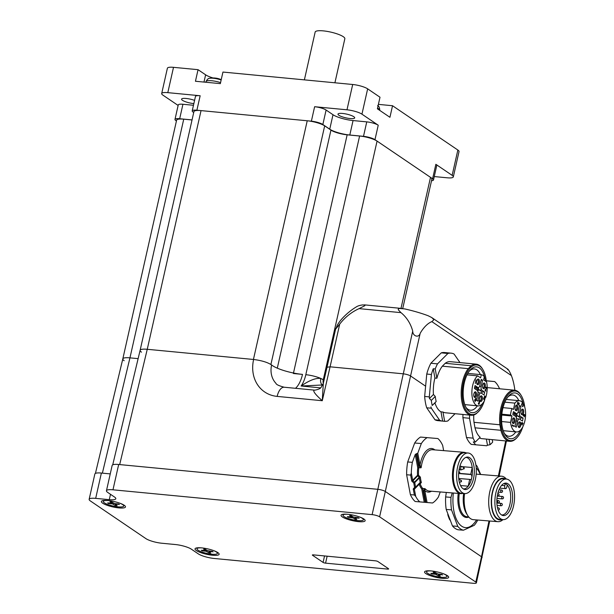 <?xml version="1.0" encoding="UTF-8"?>
<svg xmlns="http://www.w3.org/2000/svg" width="614" height="614" viewBox="0 0 614 614"><rect width="100%" height="100%" fill="white"/><g stroke="black" fill="none" stroke-linecap="round" stroke-linejoin="round"><path stroke-width="0.92" d="M304.383 79.866L315.159 32.066A15.212 3.4 12.7 0 1 330.746 32.097A15.212 3.4 12.7 0 1 344.838 38.751L334.914 82.79M214.524 78.009A19.003 8.082 90.8 0 0 214.278 77.986A19.003 8.082 90.8 0 0 214.148 77.986A5.595 1.251 12.7 0 1 215.453 78.108A19.003 10.131 -79.5 0 1 216.082 78.162A19.019 19.019 0 0 1 221.224 79.682M221.155 79.989A8.389 1.873 -167.3 0 0 209.942 78.27L209.942 78.27C208.461 78.17 207.164 79.26 206.043 81.547A10.515 2.349 12.7 0 1 220.564 82.598M378.401 104.372L392.538 105.731L389.928 117.297L377.403 108.801L380.005 97.227L367.656 88.846A11.413 2.548 -167.3 0 0 352.689 84.494L222.943 72.061L220.334 83.634L195.444 81.255L198.053 69.681L205.621 74.816A14.26 3.185 -167.3 0 0 213.027 77.97M198.053 69.681L173.509 67.333A11.413 2.548 -167.3 0 0 167.392 68.223L161.689 93.535A11.413 2.548 12.7 0 1 167.806 92.645L200.156 95.746A8.749 1.949 12.7 0 0 195.467 96.429L192.205 110.896A8.749 1.949 12.7 0 1 196.894 110.213L200.156 95.746M435.856 164.306L432.601 178.774A8.749 1.949 12.7 0 1 433.499 179.963L436.761 165.496A8.749 1.949 12.7 0 0 435.856 164.306L452.142 175.351A11.413 2.548 12.7 0 1 453.316 176.909L459.026 151.597A11.413 2.548 -167.3 0 0 457.852 150.039L392.538 105.731M342.581 113.452A8.558 1.911 12.7 0 1 354.692 117.888A8.558 1.911 12.7 0 1 345.92 117.865A8.558 1.911 12.7 0 1 337.992 114.127A8.558 1.911 12.7 0 1 342.581 113.452M193.855 103.589A8.558 1.911 12.7 0 1 185.443 101.717A8.558 1.911 12.7 0 1 181.575 99.138A8.558 1.911 12.7 0 1 186.165 98.47A8.558 1.911 12.7 0 1 194.577 100.389M192.044 119.914L179.679 118.732A8.749 1.949 12.7 0 0 174.982 119.415A8.749 1.949 12.7 0 0 175.888 120.605L176.433 120.973M178.129 105.447L162.863 95.093A11.413 2.548 12.7 0 1 161.689 93.535M433.499 179.963A8.749 1.949 12.7 0 1 431.535 180.723M432.601 178.774L374.977 139.677L378.232 125.21A8.749 1.949 12.7 0 0 366.758 121.871L353.058 120.559A15.289 3.415 12.7 0 1 333.003 114.726L326.103 110.044A8.749 1.949 12.7 0 0 314.629 106.713L346.987 109.806A11.413 2.548 12.7 0 1 361.945 114.166L378.232 125.21M366.758 121.871L363.503 136.339A8.749 1.949 12.7 0 1 374.977 139.677M363.503 136.339L349.796 135.026A15.289 3.415 12.7 0 1 329.741 129.193L322.849 124.512L326.103 110.044M314.629 106.713L311.375 121.173A8.749 1.949 12.7 0 1 322.849 124.512M311.375 121.173L196.894 110.213M193.717 112.492L193.111 112.086A8.749 1.949 12.7 0 1 192.205 110.896M453.316 176.909A11.413 2.548 12.7 0 1 447.199 177.799L434.267 176.563M174.982 119.415L178.244 104.948A8.749 1.949 12.7 0 1 182.934 104.265L193.471 105.27M322.319 384.932A7.606 4.943 114 0 1 320.8 378.454A13.308 2.97 -167.3 0 0 305.81 374.701A13.308 2.97 12.7 0 1 323.271 379.782L320.8 378.454C315.903 377.81 309.349 380.327 301.129 386.006L322.749 384.97M141.489 352.144A13.308 2.97 12.7 0 1 140.115 350.333A13.308 2.97 12.7 0 1 147.253 349.289L253.436 359.466A13.308 2.97 12.7 0 1 253.613 359.482A35.927 30.378 -54.9 0 0 277.144 396.398A13.308 6.409 -84.5 0 1 284.236 387.227C278.933 385.822 276.17 384.517 275.939 383.313L275.939 383.313A22.695 19.188 125.1 0 1 271.618 364.969A22.818 5.096 -167.3 0 0 302.495 374.387L293.369 373.512M138.127 358.637L129.953 357.855A13.308 2.97 -167.3 0 0 122.815 358.883A13.308 2.97 12.7 0 1 129.953 357.855L138.127 358.637M124.181 360.71A13.308 2.97 12.7 0 1 122.815 358.891L176.602 120.206A13.308 2.97 -167.3 0 1 183.739 119.17L192.028 119.96M402.723 308.55L431.88 179.165A13.308 2.97 -167.3 0 0 430.514 177.354L400.988 308.366M314.568 390.143A13.308 6.409 95.5 0 0 314.429 390.12L314.967 390.151A11.413 9.993 90 0 1 314.936 390.151A11.413 9.993 90 0 1 314.13 390.113C312.756 391.126 315.473 394.664 322.273 400.719L323.309 383.382A7.606 6.447 124.2 0 1 323.271 379.782L377.065 141.09L430.514 177.354M377.065 141.09A13.308 2.97 -167.3 0 0 359.604 136.016L305.81 374.701A22.818 10.983 -84.5 0 1 301.129 386.006L320.585 387.871M270.912 364.455L324.683 125.855A13.308 2.97 -167.3 0 0 307.223 120.781L253.436 359.466M201.047 110.604A13.308 2.97 -167.3 0 0 193.909 111.648L140.115 350.325A13.308 2.97 -167.3 0 1 147.253 349.289L201.047 110.604L307.223 120.781M324.683 125.855L330.946 130.107A12.357 2.763 -167.3 0 0 347.156 134.819L359.604 136.016M271.618 364.969C267.673 362.344 261.671 360.518 253.613 359.482L147.253 349.289L119.676 464.583L377.825 489.312A5.703 1.274 12.7 0 1 385.308 491.492L410.566 375.975L425.617 386.191M488.99 520.956L481.514 556.76L385.308 491.492A5.703 1.274 -167.3 0 0 377.825 489.312L372.122 514.632A5.703 1.274 12.7 0 1 379.606 516.804L385.308 491.492L481.514 556.76A5.703 1.274 12.7 0 1 482.105 557.535A5.703 1.274 -167.3 0 0 481.514 556.76L475.812 582.08A5.703 1.274 12.7 0 1 476.403 582.855A5.703 1.274 12.7 0 1 473.34 583.3L214.194 558.471A12.173 2.717 12.7 0 1 198.23 553.828L191.384 549.185A12.173 2.717 -167.3 0 0 175.42 544.541L161.82 543.236A12.173 2.717 12.7 0 1 145.856 538.593L90.404 500.97A12.173 2.717 12.7 0 1 89.145 499.312A12.173 2.717 12.7 0 1 95.677 498.368L101.379 473.049A12.173 2.717 -167.3 0 0 94.855 474L89.145 499.312M359.09 308.627L364.869 305.688L365.054 305.143L362.82 304.905A45.636 10.192 -167.3 0 0 356.811 306.601A64.539 64.539 0 0 0 341.66 319.119A45.636 21.974 95.5 0 0 337.232 325.32L335.896 328.812L339.711 324.1A45.636 38.682 124.2 0 1 359.09 308.627L400.965 312.641A45.636 38.682 124.2 0 1 412.708 331.092L377.825 489.312L118.679 464.491A12.173 2.717 -167.3 0 0 112.155 465.443L106.452 490.755A12.173 2.717 12.7 0 1 112.976 489.803L118.679 464.491M277.144 396.398L322.273 400.719L330.079 366.811L327.024 367.264L323.309 383.382M400.965 312.641L398.256 309.763L398.386 308.903L399.568 308.451L404.695 308.911A45.636 10.192 -167.3 0 1 428.088 315.719L431.688 317.522L433.354 319.073L433.622 320.047L431.842 321.621L511.385 375.584C510.134 372.153 507.018 367.256 507.624 369.682M339.711 324.1L330.079 366.811L403.083 373.803A5.703 1.274 -167.3 0 1 410.566 375.975L420.191 333.272C418.955 338.161 412.746 336.357 412.708 331.092M420.191 333.272A45.636 21.974 -84.5 0 1 431.842 321.621M499.128 475.996L506.358 441.343A5.703 1.274 -167.3 0 0 506.251 440.99M511.385 375.584A45.636 21.974 -84.5 0 1 514.854 390.243M295.488 388.309A22.818 10.983 95.5 0 0 302.495 374.387M183.739 119.17L129.953 357.855L102.377 473.148L110.251 473.901L101.379 473.049M387.81 568.249L387.618 569.086A1.903 0.422 -167.3 0 0 388.639 568.94A1.903 0.422 -167.3 0 0 388.439 568.679L377.917 561.541A1.903 0.422 -167.3 0 0 375.423 560.82L313.378 554.872A1.903 0.422 -167.3 0 0 312.357 555.018A1.903 0.422 -167.3 0 0 312.557 555.279L312.649 554.872M324.537 555.939L323.079 562.416L312.557 555.279M323.079 562.416A1.903 0.422 -167.3 0 0 325.573 563.145L327.139 556.192M387.618 569.086L325.573 563.145M347.678 514.286A12.357 2.763 -167.3 0 0 341.507 514.701A12.357 2.763 -167.3 0 0 352.497 520.657A12.357 2.763 -167.3 0 0 364.977 519.997A12.357 2.763 -167.3 0 0 347.678 514.286M372.122 514.632L112.976 489.803M110.489 494.301L109.277 499.666A12.173 2.717 -167.3 0 0 115.808 498.714A12.173 2.717 -167.3 0 0 114.549 497.056L107.703 492.413A12.173 2.717 12.7 0 1 106.452 490.755M109.277 499.666L95.677 498.368M475.812 582.08L379.606 516.804M431.189 570.943A12.357 2.763 -167.3 0 0 425.018 571.365A12.357 2.763 -167.3 0 0 436.009 577.313A12.357 2.763 -167.3 0 0 448.489 576.653A12.357 2.763 -167.3 0 0 431.189 570.943M108.003 500.548A12.357 2.763 -167.3 0 0 101.832 500.97A12.357 2.763 -167.3 0 0 112.822 506.918A12.357 2.763 -167.3 0 0 125.31 506.258A12.357 2.763 -167.3 0 0 108.003 500.548M201.661 547.888A12.357 2.763 -167.3 0 0 195.49 548.302A12.357 2.763 -167.3 0 0 206.481 554.258A12.357 2.763 -167.3 0 0 218.96 553.598A12.357 2.763 -167.3 0 0 201.661 547.888M348.706 516.796L348.184 517.241L353.104 517.94L355.115 519.26L355.061 518.201M355.115 519.26A6.324 1.412 -167.3 0 0 356.795 519.421L354.861 518.016L358.829 518.078M349.727 515.545L351.477 516.842L351.745 515.983M349.627 515.537A6.324 1.412 -167.3 0 1 351.308 515.699L353.319 517.019L358.238 517.717A6.324 1.412 -167.3 0 1 359.09 518.293M348.184 517.241A6.324 1.412 -167.3 0 1 347.332 516.673L351.477 516.842M359.42 516.911A10.461 2.333 12.7 0 1 363.411 519.782A10.461 2.333 12.7 0 1 355.322 520.273A10.461 2.333 12.7 0 1 344.086 516.604A10.461 2.333 12.7 0 1 343.011 515.177L343.211 514.286A10.461 2.333 12.7 0 1 343.226 514.233M363.626 518.83A10.461 2.333 12.7 0 1 363.618 518.884L363.411 519.782M343.011 515.177A10.461 2.333 12.7 0 1 347.846 514.302M433.246 572.202L434.996 573.499L435.257 572.639M432.218 573.453L431.696 573.906L435.572 574.297L435.81 573M435.572 574.297L438.626 575.917L438.58 574.865M438.626 575.917A6.324 1.412 -167.3 0 0 440.315 576.078L438.381 574.673L442.349 574.742M431.696 573.906A6.324 1.412 -167.3 0 1 430.844 573.33L434.996 573.499M433.139 572.194A6.324 1.412 -167.3 0 1 434.819 572.355L437.882 573.983L441.758 574.374A6.324 1.412 -167.3 0 1 442.602 574.95M447.138 575.487A10.461 2.333 12.7 0 1 447.13 575.548L446.931 576.439A10.461 2.333 12.7 0 1 436.209 576.416A10.461 2.333 12.7 0 1 426.523 571.841A10.461 2.333 12.7 0 1 431.358 570.959M426.523 571.841L426.722 570.951A10.461 2.333 12.7 0 1 426.738 570.89M442.94 573.568A10.461 2.333 12.7 0 1 445.848 575.011A10.461 2.333 12.7 0 1 446.931 576.439M110.059 501.807L111.809 503.104L112.07 502.244M109.031 503.058L108.509 503.511L112.385 503.902L112.623 502.605M112.385 503.902L115.447 505.522L115.394 504.47M115.447 505.522A6.324 1.412 -167.3 0 0 117.128 505.683L115.194 504.278L119.162 504.347M108.509 503.511A6.324 1.412 -167.3 0 1 107.665 502.935L111.809 503.104M109.952 501.799A6.324 1.412 -167.3 0 1 111.641 501.96L114.695 503.587L118.571 503.979A6.324 1.412 -167.3 0 1 119.415 504.554M123.951 505.092A10.461 2.333 12.7 0 1 123.944 505.153L123.744 506.043A10.461 2.333 12.7 0 1 113.03 506.02A10.461 2.333 12.7 0 1 103.336 501.446A10.461 2.333 12.7 0 1 108.171 500.564M103.336 501.446L103.536 500.548A10.461 2.333 12.7 0 1 103.559 500.494M119.753 503.173A10.461 2.333 12.7 0 1 122.662 504.616A10.461 2.333 12.7 0 1 123.744 506.043M203.718 549.146L205.467 550.443L205.728 549.584M202.689 550.397L202.167 550.85L206.043 551.242L206.273 549.944M206.043 551.242L209.098 552.861L209.044 551.809M209.098 552.861A6.324 1.412 -167.3 0 0 210.786 553.022L208.852 551.618L212.82 551.679M202.167 550.85A6.324 1.412 -167.3 0 1 201.315 550.274L205.467 550.443M203.61 549.139A6.324 1.412 -167.3 0 1 205.291 549.3L207.302 550.62L212.221 551.318A6.324 1.412 -167.3 0 1 213.073 551.894M217.609 552.431A10.461 2.333 12.7 0 1 217.602 552.493L217.394 553.383A10.461 2.333 12.7 0 1 206.68 553.36A10.461 2.333 12.7 0 1 196.994 548.786A10.461 2.333 12.7 0 1 201.829 547.903M196.994 548.786L197.194 547.888A10.461 2.333 12.7 0 1 197.209 547.834M213.403 550.512A10.461 2.333 12.7 0 1 216.32 551.955A10.461 2.333 12.7 0 1 217.394 553.383M440.253 491.944L438.373 497.041A34.23 16.386 -85.3 0 1 432.54 502.981L419.815 501.884A34.23 16.386 -85.3 0 1 415.716 496.427L414.373 494.968L413.237 488.951L414.588 487.409L413.744 482.919L419.116 477.4A0.76 0.576 44.5 0 1 419.4 477.892L420.36 477.101L419.193 477.339A0.76 0.568 57 0 1 419.439 477.853M415.716 496.427L414.358 489.212A0.76 0.576 44.5 0 1 414.465 488.752L413.237 488.951L414.358 489.212L419.209 484.269A0.76 0.576 44.5 0 1 419.316 483.809A0.76 0.583 -139.5 0 1 420.183 483.824A41.737 0.744 133.3 0 1 421.381 482.504A20.73 9.924 -85.3 0 1 420.36 477.101A41.767 27.031 39.7 0 1 418.548 475.182A20.73 9.924 -85.3 0 1 418.794 467.768L421.15 467.722A20.73 9.924 -85.3 0 1 432.54 449.724L464.161 452.311A20.73 9.924 94.7 0 0 452.579 472.112A20.73 9.924 94.7 0 0 456.732 491.33A20.73 9.924 94.7 0 0 460.776 493.625A20.73 9.924 94.7 0 0 462.687 493.403M432.54 502.981L415.156 501.5A34.23 16.386 94.7 0 1 410.382 494.638L406.629 474.76A34.23 16.386 94.7 0 1 407.696 461.958L414.673 443.009A34.23 16.386 94.7 0 1 420.506 437.068L437.889 438.549A34.23 16.386 -85.3 0 1 442.663 445.403L443.646 450.63M419.815 501.884L415.156 501.5M425.318 502.359L422.693 488.437A20.73 9.924 -85.3 0 1 420.183 483.824A0.76 0.46 160.2 0 0 419.209 484.269A21.49 10.284 94.7 0 0 421.718 488.936L422.693 488.437L425.118 488.736L424.842 490.686L423.829 490.985L425.986 502.413M424.404 488.575L423.829 490.985M420.137 482.834A0.76 0.576 44.5 0 0 420.245 482.381L415.601 487.109L414.588 487.409A0.76 0.491 41.1 0 0 415.494 487.57L420.214 482.757A41.629 1.22 132.5 0 0 419.316 483.809L415.494 487.57A0.76 0.576 44.5 0 0 415.601 487.109L414.749 482.627L419.4 477.892A21.49 10.284 94.7 0 0 420.245 482.381L421.381 482.504L420.214 482.757A0.76 0.499 44 0 0 420.283 482.343M406.629 474.76L410.628 475.082L411.756 481.107L417.52 475.313A0.76 0.576 44.5 0 0 417.804 475.804L412.953 480.739L414.465 482.136A0.76 0.576 44.5 0 1 414.749 482.627L413.744 482.919L411.756 481.107L412.953 480.739A0.76 0.576 44.5 0 1 412.669 480.248L411.303 473.033A34.23 16.386 -85.3 0 1 412.355 462.342L407.696 461.958M414.373 494.968L410.382 494.638M410.628 475.082L411.303 473.033M419.116 477.4L419.193 477.339A41.629 26.955 41.1 0 1 417.804 475.804L418.548 475.182L417.52 475.313A21.49 10.284 94.7 0 1 417.743 467.86L418.794 467.768L416.169 453.846L417.773 453.216L421.327 443.554L414.673 443.009M466.011 452.848A20.73 9.924 94.7 0 0 464.161 452.311M417.773 453.216L419.999 465.028L418.986 465.328L420.506 467.906M434.865 449.909A21.866 10.469 -85.3 0 0 419.999 465.028L421.15 467.722M427.16 437.613A34.23 16.386 94.7 0 0 421.327 443.554M464.798 493.572L461.467 493.303A20.346 9.74 -85.3 0 1 453.884 482.435A20.346 9.74 -85.3 0 1 464.79 452.748L468.121 453.017A20.346 9.74 94.7 0 0 457.215 482.704A20.346 9.74 94.7 0 0 464.798 493.572A20.346 9.74 94.7 0 0 476.165 474.092A20.346 9.74 94.7 0 0 468.121 453.017M459.057 480.831A16.294 7.798 -85.3 0 1 466.64 457.138A16.294 7.798 -85.3 0 1 473.617 478.152A16.294 7.798 -85.3 0 1 464.007 489.266A16.294 7.798 -85.3 0 1 459.057 480.831M458.719 478.483L469.679 479.38L468.229 486.188A15.78 7.552 94.7 0 0 471.729 477.861A15.78 7.552 94.7 0 0 472.22 467.5L470.761 474.307L459.61 473.394M460.554 485.559L468.229 486.188A15.78 7.552 -85.3 0 1 463.509 488.89A15.78 7.552 -85.3 0 1 463.225 488.859M465.796 457.415A15.78 7.552 -85.3 0 1 466.08 457.43A15.78 7.552 -85.3 0 1 472.22 467.5L462.089 466.671M469.679 479.38L470.017 479.603A2.663 1.274 94.7 0 0 470.339 479.726A2.663 1.274 94.7 0 0 471.729 477.861A2.663 1.274 94.7 0 0 471.099 474.538L470.761 474.307M412.355 462.342L415.225 454.529L416.169 453.846M508.116 517.326A20.346 9.74 -85.3 0 1 503.058 519.628A20.346 9.74 -85.3 0 1 495.014 498.553A20.346 9.74 -85.3 0 1 506.381 479.066A20.346 9.74 -85.3 0 1 514.532 494.892A20.346 9.74 -85.3 0 1 508.116 517.326M497.317 506.88A16.294 7.798 -85.3 0 1 504.9 483.187A16.294 7.798 -85.3 0 1 509.037 484.699A16.294 7.798 -85.3 0 1 511.83 504.416A16.294 7.798 -85.3 0 1 502.267 515.315A16.294 7.798 -85.3 0 1 497.317 506.88M503.058 519.628L499.735 519.352A20.346 9.74 -85.3 0 1 491.684 498.276A20.346 9.74 -85.3 0 1 503.058 478.797L506.381 479.066M502.045 519.544A20.914 10.008 -85.3 0 1 491.415 498.253A20.914 10.008 -85.3 0 1 505.368 478.981M506.32 479.066A22.818 10.922 94.7 0 0 501.592 476.195A22.818 10.922 94.7 0 0 488.844 498.046A22.818 10.922 94.7 0 0 497.87 521.677A22.818 10.922 94.7 0 0 500.725 521.148A22.818 10.922 94.7 0 0 502.996 519.621M501.592 476.195L477.047 474.185A22.818 10.922 94.7 0 0 476.157 474.185M464.568 493.556A22.818 10.922 94.7 0 0 467.691 515.507A22.818 10.922 94.7 0 0 473.325 519.667L497.87 521.677M463.631 493.479A20.439 9.786 94.7 0 0 466.387 513.404L467.691 515.507M476.533 519.935A31.391 15.028 -85.3 0 1 453.508 508.799A31.391 15.028 -85.3 0 1 453.347 493.019M476.211 467.914A31.391 15.028 -85.3 0 1 480.255 474.445M477.753 520.035A34.23 16.386 -85.3 0 1 474.277 525.308L463.432 530.212A34.23 16.386 -85.3 0 1 457.791 526.382L451.52 509.866A34.23 16.386 -85.3 0 1 450.96 497.371L452.211 492.927M480.678 474.484L477.109 466.203A34.23 16.386 -85.3 0 0 475.873 464.898M450.96 497.371L445.641 496.933L446.301 492.443M451.52 509.866L446.194 509.436A34.23 16.386 -85.3 0 1 445.641 496.933M446.194 509.436L452.464 525.945L457.791 526.382M463.432 530.212L458.105 529.775A34.23 16.386 -85.3 0 1 452.464 525.945M507.233 485.022A15.78 7.552 94.7 0 0 505.23 483.663L504.8 485.682A2.279 1.09 94.7 0 0 505.614 488.637A2.279 1.09 94.7 0 0 506.803 487.04L507.233 485.022A15.78 7.552 -85.3 0 1 510.165 503.012A15.78 7.552 -85.3 0 1 501.768 514.939A15.78 7.552 -85.3 0 1 501.484 514.908M504.063 483.471A15.78 7.552 -85.3 0 1 504.347 483.479A15.78 7.552 -85.3 0 1 505.23 483.663L503.879 483.556M449.778 519.928A32.135 15.381 -85.3 0 1 447.752 514.494M481.698 393.397A11.029 5.311 95.5 0 0 482.005 391.816L484.661 392.07A11.029 5.311 95.5 0 1 484.009 394.963L481.215 393.067A3.039 1.466 95.5 0 0 480.854 392.929A3.039 1.466 95.5 0 0 479.227 395.055L477.861 401.103A11.029 5.311 95.5 0 1 476.525 400.198L477.892 394.15A3.039 1.466 95.5 0 0 477.208 390.351L474.415 388.455A11.029 5.311 95.5 0 1 475.067 385.561L477.861 387.457A3.039 1.466 95.5 0 0 478.222 387.587A3.039 1.466 95.5 0 0 479.849 385.469L481.207 379.421A11.029 5.311 95.5 0 1 482.543 380.327L481.038 380.181M478.037 392.684A3.039 1.466 -84.5 0 1 478.199 392.676L480.854 392.929M467.814 373.389L481.315 374.686A15.688 7.552 -84.5 0 1 484.323 376.72L483.609 379.889L486.549 381.885A15.688 7.552 -84.5 0 1 485.751 397.427L484.722 395.846L483.533 398.839L484.553 400.42A15.688 7.552 95.5 0 1 478.037 405.877A15.688 7.552 95.5 0 1 471.874 392.998A15.688 7.552 95.5 0 1 477.654 375.852L480.601 377.848L481.315 374.686M484.154 397.273L485.751 397.427M455.058 413.706L447.79 420.966A34.23 16.478 -84.5 0 1 444.651 421.304L442.663 421.112A34.23 16.478 -84.5 0 1 442.594 421.104L437.951 420.659A34.23 16.478 -84.5 0 1 434.996 419.799L426.699 407.78A34.23 16.478 95.5 0 1 424.658 396.444L426.753 374.041A34.23 16.478 95.5 0 1 430.874 363.235L441.274 352.85A34.23 16.478 95.5 0 1 444.475 352.52L451.113 353.157A34.23 16.478 95.5 0 0 447.905 353.487L437.513 363.872A34.23 16.478 95.5 0 0 435.226 368.953L433.238 368.761L434.904 378.04L436.899 378.232A25.673 12.357 -84.5 0 1 442.356 366.167L445.234 363.281A25.673 12.357 -84.5 0 1 450.3 361.669L476.18 364.148A25.673 12.357 -84.5 0 1 482.535 368.999L482.934 369.674A24.913 11.996 95.5 0 0 469.065 369.329A24.913 11.996 95.5 0 0 462.219 393.474A24.913 11.996 95.5 0 0 469.058 413.46A24.913 11.996 95.5 0 0 478.966 411.119A24.913 11.996 95.5 0 0 484.369 400.781M442.594 421.104A34.23 16.478 -84.5 0 1 439.639 420.245L434.996 419.799M475.405 400.896L475.812 398.248L474.568 400.336L475.236 400.788L474.998 401.863L475.221 400.881M478.966 411.119L476.341 413.644A25.673 12.357 -84.5 0 1 471.283 415.256L445.403 412.777A25.673 12.357 -84.5 0 1 442.986 412.025L440.99 411.833A25.673 12.357 -84.5 0 1 434.958 402.884L436.186 401.495A25.673 12.357 -84.5 0 1 435.272 396.452L431.304 400.42A34.23 16.478 -84.5 0 0 432.21 405.463L434.958 402.884M471.283 415.256A25.673 12.357 -84.5 0 1 461.291 396.744A25.673 12.357 -84.5 0 1 468.236 368.646L442.356 366.167M431.304 400.42L429.439 398.486L433.446 394.487A25.673 12.357 -84.5 0 1 434.904 378.04M433.446 394.487L435.272 396.452M479.281 403.997L478.36 403.106L478.552 404.212L479.173 404.189L479.764 401.134L479.242 400.597L478.859 401.08M479.526 402.477L479.02 402.431M442.663 421.112L440.99 411.833M444.651 421.304L442.986 412.025M475.789 400.627L474.875 400.535M439.639 420.245L431.343 408.226A34.23 16.478 -84.5 0 1 430.951 406.882M475.512 400.435L474.599 400.351M429.439 398.486A34.23 16.478 -84.5 0 1 429.301 396.89L424.658 396.444M431.343 408.226L426.699 407.78M429.301 396.89L431.404 374.486L426.753 374.041M431.404 374.486A34.23 16.478 -84.5 0 1 433.238 368.761M437.513 363.872L430.874 363.235M478.222 387.587L475.566 387.334A3.039 1.466 -84.5 0 1 475.205 387.204L474.714 386.874M474.868 400.006L475.673 398.862L475.343 400.328L474.653 399.983M435.226 368.953L436.899 378.232M475.343 400.328L474.591 400.251M479.688 400.904L478.974 400.835M479.764 401.134L479.058 402.254L479.158 403.828L478.413 403.928L478.836 403.966M436.186 401.495L432.21 405.463M451.113 353.157A34.23 16.478 95.5 0 1 454.068 354.017L459.993 362.598M447.905 353.487L441.274 352.85M468.236 368.646L471.122 365.76A25.673 12.357 -84.5 0 1 476.18 364.148M484.507 400.343A24.913 11.996 95.5 0 0 485.29 397.381M486.372 381.77A24.913 11.996 95.5 0 0 482.934 369.674M476.088 387.941A2.095 1.005 -84.5 0 1 476.418 387.864A2.095 1.005 -84.5 0 1 477.185 388.977A2.095 1.005 -84.5 0 1 477.185 390.335M477.753 387.549A2.855 1.374 -84.5 0 1 478.199 388.693A2.855 1.374 -84.5 0 1 477.907 391.594M475.604 389.261A2.855 1.374 -84.5 0 1 476.357 387.564A2.855 1.374 -84.5 0 1 476.495 387.426M471.122 365.76L445.234 363.281M485.313 381.048A23.01 11.075 95.5 0 0 479.327 367.886A23.01 11.075 95.5 0 0 470.171 370.05A23.01 11.075 95.5 0 0 466.502 408.325A23.01 11.075 95.5 0 0 481.998 404.15M483.817 399.277A23.01 11.075 95.5 0 0 484.346 397.296M469.372 371.017A20.73 9.977 -84.5 0 1 474.376 368.945A20.73 9.977 -84.5 0 1 476.848 369.866A20.73 9.977 -84.5 0 1 480.394 374.594M477.4 405.816A20.73 9.977 -84.5 0 1 470.424 410.213A20.73 9.977 -84.5 0 1 465.903 407.228M482.005 391.816L479.212 389.921A3.039 1.466 -84.5 0 1 478.375 387.587M479.618 386.221L481.184 386.375A3.039 1.466 95.5 0 0 481.867 390.174L479.212 389.921M485.252 384.556A2.855 1.374 95.5 0 0 483.41 383.428A2.855 1.374 95.5 0 0 482.949 388.171A2.855 1.374 95.5 0 0 484.676 388.025A2.855 1.374 95.5 0 0 485.252 384.556M476.71 383.182A2.855 1.374 95.5 0 0 477.047 384.164A2.855 1.374 95.5 0 0 478.874 383.834A2.855 1.374 95.5 0 0 479.235 380.097A2.855 1.374 95.5 0 0 477.5 379.421A2.855 1.374 95.5 0 0 476.71 383.182M475.328 383.504L475.957 379.759L475.328 383.504M484.968 390.082L485.881 391.149L485.19 390.235L486.38 388.823L486.173 387.173L485.536 387.718L486.165 387.618L486.303 388.416L484.968 390.082M481.184 386.375L482.543 380.327M484.661 392.07L481.867 390.174M473.824 395.969A2.855 1.374 95.5 0 0 474.161 396.951A2.855 1.374 95.5 0 0 475.888 396.805A2.855 1.374 95.5 0 0 476.464 393.336A2.855 1.374 95.5 0 0 474.622 392.208A2.855 1.374 95.5 0 0 473.824 395.969M482.366 397.342A2.855 1.374 95.5 0 0 480.524 396.214A2.855 1.374 95.5 0 0 480.071 400.957A2.855 1.374 95.5 0 0 481.79 400.812A2.855 1.374 95.5 0 0 482.366 397.342M467.054 374.839L477.654 375.852M473.97 396.529A2.095 1.005 95.5 0 0 474.277 396.667A2.095 1.005 95.5 0 0 475.251 395.708A2.095 1.005 95.5 0 0 475.443 393.62A2.095 1.005 95.5 0 0 474.676 392.507A2.095 1.005 95.5 0 0 474.353 392.584M479.879 400.535A2.095 1.005 95.5 0 0 480.186 400.673A2.095 1.005 95.5 0 0 481.153 399.714A2.095 1.005 95.5 0 0 481.353 397.626A2.095 1.005 95.5 0 0 480.585 396.514A2.095 1.005 95.5 0 0 480.255 396.59M482.757 387.749A2.095 1.005 95.5 0 0 483.064 387.887A2.095 1.005 95.5 0 0 484.039 386.927A2.095 1.005 95.5 0 0 484.231 384.84A2.095 1.005 95.5 0 0 483.464 383.727A2.095 1.005 95.5 0 0 483.134 383.804M476.855 383.742A2.095 1.005 95.5 0 0 477.162 383.88A2.095 1.005 95.5 0 0 478.367 381.9A2.095 1.005 95.5 0 0 477.562 379.721A2.095 1.005 95.5 0 0 477.231 379.797M486.28 387.25L485.804 387.204M486.434 387.442L485.682 387.365M485.973 390.765L485.206 390.688M479.173 404.189L478.498 404.127M479.05 404.288L478.598 404.242M519.452 406.245L520.964 406.391L519.597 412.439A3.039 1.466 95.5 0 0 520.281 416.238L523.074 418.134L520.419 417.881L517.625 415.985A3.039 1.466 -84.5 0 1 516.796 413.652M501.845 414.189L510.495 415.018A15.688 7.552 -84.5 0 1 511.961 408.51L513.427 409.5L514.862 403.122A15.688 7.552 -84.5 0 1 519.452 400.712A15.688 7.552 -84.5 0 1 522.445 402.431L521.509 404.779L522.813 406.79L523.75 404.442A15.688 7.552 95.5 0 1 524.579 422.071A15.688 7.552 95.5 0 1 516.458 431.941A15.688 7.552 95.5 0 1 510.518 422.386L511.961 416.008L501.761 415.033M503.027 407.65L511.961 408.51M504.885 402.17L514.862 403.122M516.458 418.74A3.039 1.466 -84.5 0 1 516.612 418.74L519.267 418.994A3.039 1.466 95.5 0 1 519.628 419.132L522.422 421.027A11.029 5.311 95.5 0 0 523.074 418.134M514.501 414.005A2.095 1.005 -84.5 0 1 514.831 413.928A2.095 1.005 -84.5 0 1 515.599 416.392A3.039 1.466 95.5 0 1 516.305 420.214L514.946 426.262A11.029 5.311 95.5 0 0 516.282 427.167L517.64 421.12L516.136 420.974M486.28 380.841L494.677 381.57L486.273 380.78M462.979 414.465A34.23 16.478 95.5 0 0 462.902 417.643L466.479 437.513A34.23 16.478 95.5 0 0 471.214 444.367L475.858 444.812A34.23 16.478 -84.5 0 1 473.302 441.896L475.29 442.088L480.148 437.237A25.673 12.357 -84.5 0 1 474.99 427.804L473.993 422.302A25.673 12.357 -84.5 0 1 473.762 414.987M494.677 381.57A34.23 16.478 -84.5 0 1 499.412 388.432L499.474 388.762M522.606 423.23L522.529 422.486L522.391 423.084L521.347 422.8L522.199 425.041L522.522 423.591L523.097 423.568L521.885 423.161M523.097 423.568L522.299 423.491M524.701 406.913A24.913 11.996 95.5 0 0 521.355 395.738A24.913 11.996 95.5 0 0 505.706 398.072A24.913 11.996 95.5 0 0 501.868 429.923A24.913 11.996 95.5 0 0 517.387 437.183L516.858 437.767A25.673 12.357 -84.5 0 1 509.697 441.32A25.673 12.357 -84.5 0 1 500.87 430.284L474.99 427.804M509.697 441.32L481.829 438.649A25.673 12.357 -84.5 0 1 479.457 437.92M523.335 415.847L523.665 414.404L523.826 415.486L524.256 414.872L524.663 415.225L524.141 416.814L524.832 415.755L524.632 414.642L524.064 414.811L523.573 414.066L523.097 415.824M523.934 414.304L523.351 414.25M492.635 439.685L492.589 439.824A34.23 16.478 -84.5 0 1 492.336 440.184M522.391 423.084L521.677 423.015M492.244 439.647L492.674 442.065A34.23 16.478 -84.5 0 1 490.041 444.697L487.47 445.227A34.23 16.478 -84.5 0 1 486.656 445.756L475.858 444.812M524.632 414.642L524.179 414.603M487.47 445.227L486.365 439.087M469.618 415.102A34.23 16.478 95.5 0 0 469.541 418.28L473.118 438.15A34.23 16.478 95.5 0 0 475.29 442.088M473.118 438.15L466.479 437.513M522.077 424.474L521.631 422.992L522.307 423.453L521.846 424.451M524.724 414.78L524.118 414.719M489.074 439.348L490.041 444.697M487.201 387.779A25.673 12.357 -84.5 0 1 488.713 387.733L514.593 390.212A25.673 12.357 -84.5 0 1 520.948 395.063L521.355 395.738M469.541 418.28L462.902 417.643M517.387 437.183A24.913 11.996 95.5 0 0 522.79 426.845M500.87 430.284L499.873 424.781A25.673 12.357 -84.5 0 1 514.593 390.212M514.025 415.325A2.855 1.374 -84.5 0 1 514.778 413.629A2.855 1.374 -84.5 0 1 514.847 413.552A2.855 1.374 -84.5 0 1 514.908 413.491M516.167 413.606A2.855 1.374 -84.5 0 1 516.328 417.658M499.873 424.781L473.993 422.302M523.281 404.396A23.01 11.075 95.5 0 0 508.584 396.114A23.01 11.075 95.5 0 0 502.705 408.978A23.01 11.075 95.5 0 0 504.915 434.39A23.01 11.075 95.5 0 0 520.411 430.214M507.793 397.074A20.73 9.977 -84.5 0 1 512.797 395.009A20.73 9.977 -84.5 0 1 518.807 400.65M515.814 431.88A20.73 9.977 -84.5 0 1 508.845 436.27A20.73 9.977 -84.5 0 1 504.324 433.292M520.119 419.462A11.029 5.311 95.5 0 0 520.419 417.881M513.619 413.26L516.274 413.521A3.039 1.466 95.5 0 0 516.635 413.652L513.979 413.399A3.039 1.466 -84.5 0 1 513.619 413.26L513.135 412.93M516.635 413.652A3.039 1.466 95.5 0 0 518.262 411.534L519.628 405.486A11.029 5.311 95.5 0 1 520.964 406.391M519.267 418.994A3.039 1.466 95.5 0 0 517.64 421.12M516.274 413.521L513.481 411.626A11.029 5.311 95.5 0 0 512.828 414.519L515.622 416.415M511.961 416.008L510.495 415.018M515.99 405.409A2.855 1.374 95.5 0 0 515.921 405.486A2.855 1.374 95.5 0 0 515.461 410.229A2.855 1.374 95.5 0 0 517.272 409.929A2.855 1.374 95.5 0 0 517.671 406.238A2.855 1.374 95.5 0 0 515.99 405.409M514.01 423.23A2.855 1.374 95.5 0 0 514.862 419.331A2.855 1.374 95.5 0 0 513.035 418.272A2.855 1.374 95.5 0 0 512.583 423.015A2.855 1.374 95.5 0 0 514.01 423.23M513.964 426.024L512.291 424.888L512.36 425.87L512.483 425.487L513.872 426.431L513.964 426.024L513.158 425.947M518.684 405.148L519.352 403.099L518.799 404.664L517.917 402.193L517.379 403.843L517.602 404.342L518.062 402.638L518.684 405.148M519.92 427.237A2.855 1.374 95.5 0 0 520.779 423.407A2.855 1.374 95.5 0 0 519.014 422.202A2.855 1.374 95.5 0 0 518.937 422.279A2.855 1.374 95.5 0 0 518.485 427.022A2.855 1.374 95.5 0 0 519.92 427.237M521.892 409.415A2.855 1.374 95.5 0 0 521.823 409.492A2.855 1.374 95.5 0 0 521.37 414.235A2.855 1.374 95.5 0 0 523.174 413.936A2.855 1.374 95.5 0 0 523.581 410.244A2.855 1.374 95.5 0 0 521.892 409.415M501.623 421.534L510.518 422.386M521.723 404.242L523.75 404.442M518.293 426.6A2.095 1.005 95.5 0 0 518.6 426.738A2.095 1.005 95.5 0 0 519.805 424.75A2.095 1.005 95.5 0 0 518.999 422.578A2.095 1.005 95.5 0 0 518.669 422.655M521.171 413.813A2.095 1.005 95.5 0 0 521.486 413.951A2.095 1.005 95.5 0 0 522.683 411.971A2.095 1.005 95.5 0 0 521.885 409.791A2.095 1.005 95.5 0 0 521.555 409.868M515.269 409.807A2.095 1.005 95.5 0 0 515.576 409.945A2.095 1.005 95.5 0 0 516.781 407.965A2.095 1.005 95.5 0 0 515.975 405.785A2.095 1.005 95.5 0 0 515.645 405.862M512.391 422.593A2.095 1.005 95.5 0 0 512.698 422.731A2.095 1.005 95.5 0 0 513.227 422.501A2.095 1.005 95.5 0 0 513.918 420.199A2.095 1.005 95.5 0 0 513.097 418.571A2.095 1.005 95.5 0 0 512.767 418.648M518.354 402.63L517.587 402.554M518.277 402.439L517.694 402.377M523.665 414.404L523.274 414.366M377.549 108.148A10.515 2.349 12.7 0 1 379.721 110.198L379.698 110.359M205.621 74.816L203.986 82.069M179.679 118.732L182.934 104.265M167.806 92.645L173.509 67.333M352.689 84.494L346.987 109.806M329.741 129.193L333.003 114.726M361.945 114.166L367.656 88.846M457.852 150.039L452.142 175.351M349.796 135.026L353.058 120.559M293.484 373.013L347.156 134.819M277.298 368.162L330.946 130.107M505.69 440.936L498.384 475.934M284.236 387.227L314.429 390.12A13.308 6.409 95.5 0 0 314.13 390.113M356.327 519.091A5.979 1.335 12.7 0 1 355.015 518.953M348.529 517.065A5.979 1.335 12.7 0 1 347.969 516.727M355.291 517.947L355.383 517.425M352.06 517.64L352.29 516.343M353.104 517.94L353.38 517.057M432.041 573.722A5.979 1.335 12.7 0 1 431.488 573.384M439.847 575.755A5.979 1.335 12.7 0 1 438.534 575.61M436.623 574.604L436.892 573.714M438.803 574.604L438.895 574.082M108.855 503.326A5.979 1.335 12.7 0 1 108.302 502.989M116.66 505.36A5.979 1.335 12.7 0 1 115.348 505.215M113.437 504.209L113.713 503.319M115.616 504.209L115.708 503.687M202.513 550.666A5.979 1.335 12.7 0 1 201.952 550.328M210.31 552.692A5.979 1.335 12.7 0 1 208.998 552.554M207.095 551.549L207.363 550.658M209.274 551.549L209.366 551.027M431.481 491.231A21.866 10.469 -85.3 0 1 424.842 490.686L427.068 502.505M421.718 488.936L424.236 502.267M460.776 493.625L429.155 491.039A20.73 9.924 -85.3 0 1 425.118 488.736M416.829 453.899L418.986 465.328M471.099 474.538L459.126 473.555M459.034 469.848L460.216 469.94A1.903 0.913 -85.3 0 1 459.464 467.968A1.903 0.913 -85.3 0 1 460.531 466.149L459.901 466.103M464.261 468.474L461.536 469.787A1.673 0.798 -85.3 0 1 461.375 469.81A1.673 0.798 -85.3 0 1 460.715 468.068A1.673 0.798 -85.3 0 1 461.812 466.525L460.531 466.149M461.805 466.517L464.077 467.707L463.969 468.989L463.647 468.313L464.015 467.691L464.276 468.259M415.225 454.529L417.743 467.86M461.521 481.276L461.237 481.783L460.914 481.115L461.283 480.486L461.544 481.054M468.682 516.904L467.108 516.773A20.439 9.786 -85.3 0 1 459.249 493.502M458.221 493.418A21.206 10.146 94.7 0 0 468.82 517.072M501.554 492.251A1.197 0.576 -85.3 0 1 501.254 492.39A1.197 0.576 -85.3 0 1 500.778 491.461A1.197 0.576 -85.3 0 1 501.154 490.141A1.197 0.576 -85.3 0 1 501.454 490.003L498.998 489.803M498.069 495.79A1.197 0.576 -85.3 0 1 497.77 495.928A1.197 0.576 -85.3 0 1 497.371 495.475M497.701 508.561A1.197 0.576 -85.3 0 1 498.299 507.839L497.509 507.778M502.551 498.721A1.197 0.576 -85.3 0 1 502.252 498.86A1.197 0.576 -85.3 0 1 501.776 497.923A1.197 0.576 -85.3 0 1 502.152 496.603A1.197 0.576 -85.3 0 1 502.452 496.465L497.271 496.043M498.384 502.843A1.197 0.576 -85.3 0 1 498.084 502.981A1.197 0.576 -85.3 0 1 497.609 501.738A1.197 0.576 -85.3 0 1 498.284 500.594L496.849 500.471M501.331 505.621A1.197 0.576 -85.3 0 1 501.032 505.759A1.197 0.576 -85.3 0 1 500.556 504.516A1.197 0.576 -85.3 0 1 501.231 503.373L496.872 503.012M501.577 485.413L504.8 485.682M477.723 394.909L479.227 395.055M477.861 387.457L475.205 387.204M519.597 412.439L518.032 412.286M517.625 415.985L520.281 416.238M215.46 78.108L214.148 77.986M214.278 77.993A19.019 19.019 0 0 0 209.942 78.27M206.043 81.547L205.851 82.253M377.602 105.57C378.984 106.107 379.69 107.657 379.721 110.198M314.936 390.143C318.42 389.46 320.477 388.539 321.114 387.365L323.309 383.389M327.016 367.272L335.758 328.475M364.255 304.851L401.901 308.458M431.688 317.522L507.985 369.283M476.403 582.855L489.726 521.017M95.423 473.402L122.815 358.883M112.723 464.836L140.115 350.325M358.131 517.686L358.914 518.208M349.681 515.553L351.346 515.714M354.861 518.016L354.946 517.379M351.553 516.95L351.845 516.052M433.192 572.21L434.858 572.371M441.643 574.343L442.425 574.865M435.073 573.606L435.357 572.708M438.381 574.673L438.465 574.036M110.006 501.815L111.679 501.976M118.464 503.948L119.239 504.47M111.886 503.211L112.178 502.313M115.194 504.278L115.278 503.641M203.664 549.154L205.329 549.315M212.114 551.288L212.897 551.809M205.544 550.551L205.828 549.653M208.852 551.618L208.937 550.981M461.536 469.787L460.216 469.94M459.402 482.389L461.237 481.783L461.337 480.509L458.804 479.196M458.62 473.724L459.648 473.379L459.756 472.105L458.788 471.598M498.169 492.136L501.254 492.39A1.197 1.197 0 0 0 502.475 490.778A1.197 1.197 0 0 0 501.454 490.003M497.302 495.889L497.77 495.928A1.197 1.197 0 0 0 498.99 494.316A1.197 1.197 0 0 0 497.969 493.541M496.972 498.422L502.252 498.86A1.197 1.197 0 0 0 503.472 497.248A1.197 1.197 0 0 0 502.452 496.465M498.284 500.594A1.197 1.197 0 0 1 499.036 502.628A1.197 1.197 0 0 1 498.084 502.981L496.864 502.881M501.231 503.373A1.197 1.197 0 0 1 501.983 505.406A1.197 1.197 0 0 1 501.032 505.759L497.087 505.437M499.758 488.153L505.614 488.637M498.23 510.234A1.197 1.197 0 0 0 499.32 508.622A1.197 1.197 0 0 0 498.299 507.839M464.829 404.611L478.037 405.877M506.235 399.445L519.452 400.712M503.25 430.675L516.458 431.941"/></g></svg>
